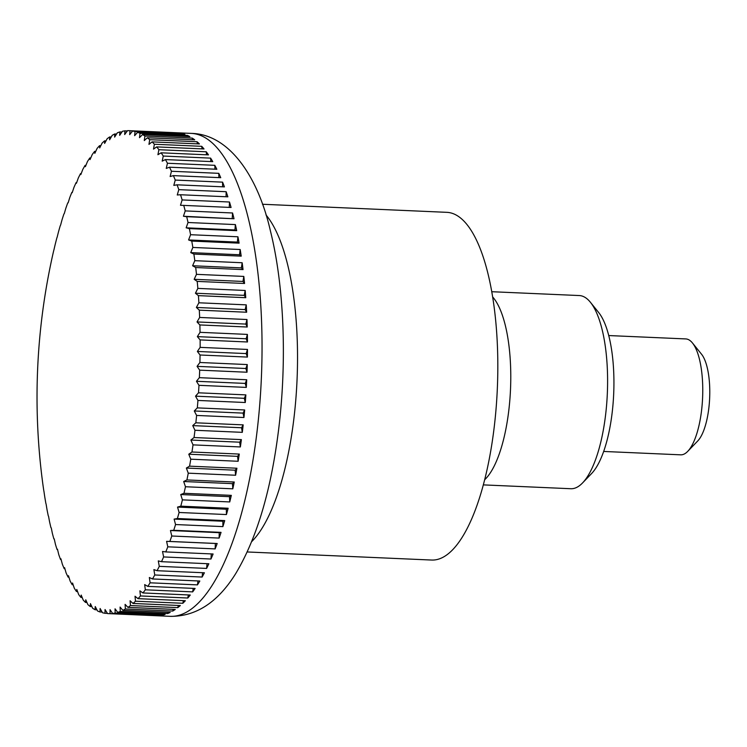 <?xml version="1.0" encoding="UTF-8"?>
<svg xmlns="http://www.w3.org/2000/svg" width="747" height="747" viewBox="0 0 747 747"><rect width="100%" height="100%" fill="white"/><g stroke="black" fill="none" stroke-linecap="round" stroke-linejoin="round"><path stroke-width="1.12" d="M247.238 551.968L431.645 560.045A174.023 58.126 -87.5 0 0 495.737 412.568A174.023 58.126 -87.5 0 0 462.374 219.581A174.023 58.126 -87.5 0 0 446.874 212.335L262.458 204.258M149.717 139.68L197.059 141.753A241.701 80.732 92.5 0 1 198.254 142.817A241.701 80.732 92.5 0 1 199.43 143.947L152.089 141.874A630.58 290.153 171.9 0 0 148.961 144.386A630.58 518.726 -146.6 0 1 149.717 139.68A241.701 80.732 -87.5 0 0 147.364 137.765A630.58 322.153 170.3 0 0 144.283 140.567A630.58 499.482 -150.1 0 1 144.937 136.038A241.701 80.732 -87.5 0 0 142.528 134.572A630.58 352.883 168.7 0 0 139.493 137.663A630.58 478.267 -153.1 0 1 140.044 133.321A241.701 80.732 -87.5 0 0 137.597 132.322A630.58 382.212 166.8 0 0 134.619 135.683A630.58 455.166 -155.8 0 1 135.076 131.547A241.701 80.732 -87.5 0 0 132.593 131.024A630.58 410.038 164.9 0 0 129.679 134.637A630.58 430.272 -158.2 0 1 130.034 130.725A241.701 80.732 -87.5 0 0 129.38 130.688A241.701 80.732 -87.5 0 0 127.532 130.669A630.58 436.248 162.7 0 0 124.684 134.535A630.58 403.679 -160.3 0 1 124.954 130.856A241.701 80.732 -87.5 0 0 122.433 131.276A630.58 460.731 160.2 0 0 119.669 135.356A630.58 375.489 -162.3 0 1 119.847 131.939A241.701 80.732 -87.5 0 0 117.326 132.826A630.58 483.402 157.5 0 0 114.636 137.121A630.58 345.814 -164.1 0 1 114.739 133.965A241.701 80.732 -87.5 0 0 112.218 135.319A630.58 504.16 154.4 0 0 109.622 139.81A630.58 314.776 -165.7 0 1 109.65 136.944A241.701 80.732 -87.5 0 0 107.138 138.755A630.58 522.937 150.8 0 0 104.636 143.424A630.58 282.506 -167.3 0 1 104.589 140.838A241.701 80.732 -87.5 0 0 102.106 143.107A630.58 539.642 146.6 0 0 99.696 147.934A630.58 249.106 -168.7 0 1 99.594 145.646A241.701 80.732 -87.5 0 0 97.138 148.364A630.58 554.218 141.7 0 0 94.832 153.322A630.58 214.734 -170.1 0 1 94.664 151.352A241.701 80.732 -87.5 0 0 92.264 154.498A630.58 566.609 136 0 0 90.051 159.587A630.58 179.513 -171.5 0 1 89.836 157.934A241.701 80.732 -87.5 0 0 87.483 161.501A630.58 576.759 129.2 0 0 85.382 166.674A630.58 143.583 -172.7 0 1 85.121 165.358A241.701 80.732 -87.5 0 0 82.833 169.336A630.58 584.64 121.2 0 0 80.835 174.583A630.58 107.082 -174 0 1 80.536 173.593A241.701 80.732 -87.5 0 0 78.323 177.963A630.58 590.205 112.1 0 0 76.437 183.276A630.58 70.162 -175.2 0 1 76.101 182.613A241.701 80.732 -87.5 0 0 73.972 187.357A630.58 593.445 101.9 0 0 72.198 192.707A630.58 32.961 -176.4 0 1 71.843 192.39A241.701 80.732 -87.5 0 0 69.798 197.488A630.58 594.351 91.2 0 0 68.136 202.839A630.58 4.37 -177.6 0 0 67.762 202.867A241.701 80.732 -87.5 0 0 65.82 208.301A630.58 592.903 80.6 0 0 64.27 213.651A630.58 41.673 -178.8 0 0 63.887 214.015A241.701 80.732 -87.5 0 0 62.048 219.758A630.58 589.112 70.7 0 0 60.61 225.08A630.58 78.827 179.9 0 0 60.227 225.79A241.701 80.732 -87.5 0 0 58.499 231.822A630.58 583.005 61.8 0 0 57.183 237.098A630.58 115.654 178.7 0 0 56.8 238.134A241.701 80.732 -87.5 0 0 55.194 244.446A630.58 574.592 54.1 0 0 53.989 249.638A630.58 152.033 177.5 0 0 53.616 251.011A241.701 80.732 -87.5 0 0 52.131 257.566A630.58 563.91 47.6 0 0 51.039 262.673A630.58 187.814 176.2 0 0 50.871 263.476A652.626 652.626 0 0 0 41.953 477.193A630.58 179.513 8.5 0 0 42.121 478.425A630.58 566.609 136 0 0 42.784 483.636A241.701 80.732 -87.5 0 0 43.728 490.237A630.58 143.583 7.3 0 0 43.98 491.563A630.58 576.759 129.2 0 0 44.755 496.867A241.701 80.732 -87.5 0 0 45.838 503.226A630.58 107.082 6 0 0 46.137 504.225A630.58 584.64 121.2 0 0 47.014 509.603A241.701 80.732 -87.5 0 0 48.238 515.71A630.58 70.162 4.8 0 0 48.574 516.364A630.58 590.205 112.1 0 0 49.563 521.798A241.701 80.732 -87.5 0 0 50.917 527.615A630.58 32.961 3.6 0 0 51.282 527.933A630.58 593.445 101.9 0 0 52.374 533.405A241.701 80.732 -87.5 0 0 53.868 538.914A630.58 4.37 2.4 0 1 54.242 538.886A630.58 594.351 91.2 0 0 55.455 544.376A241.701 80.732 -87.5 0 0 57.071 549.549A630.58 41.673 1.2 0 1 57.463 549.185A630.58 592.903 80.6 0 0 58.789 554.666A241.701 80.732 -87.5 0 0 60.526 559.494A630.58 78.827 -0.1 0 1 60.909 558.784A630.58 589.112 70.7 0 0 62.356 564.237A241.701 80.732 -87.5 0 0 64.205 568.691A630.58 115.654 -1.3 0 1 64.587 567.645A630.58 583.005 61.8 0 0 66.147 573.042A241.701 80.732 -87.5 0 0 68.098 577.114A630.58 152.033 -2.5 0 1 68.472 575.741A630.58 574.592 54.1 0 0 70.143 581.063A241.701 80.732 -87.5 0 0 72.188 584.724A630.58 187.814 -3.8 0 1 72.543 583.024A630.58 563.91 47.6 0 0 74.326 588.253A241.701 80.732 -87.5 0 0 76.465 591.503A630.58 222.849 -5.2 0 1 76.801 589.476A630.58 551.006 42.1 0 0 78.696 594.603A241.701 80.732 -87.5 0 0 80.909 597.413A630.58 257.015 -6.6 0 1 81.208 595.079A630.58 535.926 37.4 0 0 83.216 600.065A241.701 80.732 -87.5 0 0 85.513 602.437A630.58 290.153 -8.1 0 1 85.765 599.794A630.58 518.726 33.4 0 0 87.885 604.622A241.701 80.732 -87.5 0 0 90.238 606.545A630.58 322.153 -9.7 0 1 90.443 603.613A630.58 499.482 29.9 0 0 92.665 608.273A241.701 80.732 -87.5 0 0 95.074 609.729A630.58 352.883 -11.3 0 1 95.233 606.517A630.58 478.267 26.9 0 0 97.558 610.99A241.701 80.732 -87.5 0 0 100.005 611.98A630.58 382.212 -13.2 0 1 100.107 608.497A630.58 455.166 24.2 0 0 102.526 612.755A241.701 80.732 -87.5 0 0 105.01 613.287A630.58 410.038 -15.1 0 1 105.047 609.543A630.58 430.272 21.8 0 0 107.568 613.586A241.701 80.732 -87.5 0 0 108.222 613.614A241.701 80.732 -87.5 0 0 110.07 613.632A630.58 436.248 -17.3 0 1 110.042 609.645A630.58 403.679 19.7 0 0 112.648 613.455A241.701 80.732 -87.5 0 0 115.169 613.035A630.58 460.731 -19.8 0 1 115.057 608.824A630.58 375.489 17.7 0 0 117.755 612.372A241.701 80.732 -87.5 0 0 120.276 611.485A630.58 483.402 -22.5 0 1 120.09 607.059A630.58 345.814 15.9 0 0 122.863 610.336A241.701 80.732 -87.5 0 0 125.384 608.982A630.58 504.16 -25.6 0 1 125.104 604.37A630.58 314.776 14.3 0 0 127.952 607.367A241.701 80.732 -87.5 0 0 130.464 605.556A630.58 522.937 -29.2 0 1 130.09 600.756A630.58 282.506 12.7 0 0 133.013 603.464A241.701 80.732 -87.5 0 0 135.496 601.204A630.58 539.642 -33.4 0 1 135.03 596.246A630.58 249.106 11.3 0 0 138.008 598.655A241.701 80.732 -87.5 0 0 140.464 595.947A630.58 554.218 -38.3 0 1 139.894 590.858A630.58 214.734 9.9 0 0 142.938 592.95A241.701 80.732 -87.5 0 0 145.338 589.803A630.58 566.609 -44 0 1 144.675 584.602A630.58 179.513 8.5 0 0 147.766 586.376A241.701 80.732 -87.5 0 0 150.119 582.809A630.58 576.759 -50.8 0 1 149.344 577.506A630.58 143.583 7.3 0 0 152.481 578.953A241.701 80.732 -87.5 0 0 154.769 574.975A630.58 584.64 -58.8 0 1 153.891 569.597A630.58 107.082 6 0 0 157.066 570.708A241.701 80.732 -87.5 0 0 159.279 566.347A630.58 590.205 -67.9 0 1 158.289 560.904A630.58 70.162 4.8 0 0 161.501 561.688A241.701 80.732 -87.5 0 0 163.63 556.945A630.58 593.445 -78.1 0 1 162.529 551.473A630.58 32.961 3.6 0 0 165.759 551.921A241.701 80.732 -87.5 0 0 167.804 546.823A630.58 594.351 -88.8 0 1 166.59 541.342A630.58 4.37 2.4 0 1 169.84 541.444A241.701 80.732 -87.5 0 0 171.782 536.01A630.58 592.903 -99.4 0 1 170.456 530.529A630.58 41.673 1.2 0 1 173.715 530.295A241.701 80.732 -87.5 0 0 175.554 524.543A630.58 589.112 -109.3 0 1 174.116 519.1A630.58 78.827 -0.1 0 1 177.375 518.521A241.701 80.732 -87.5 0 0 179.103 512.479A630.58 583.005 -118.2 0 1 177.543 507.082A630.58 115.654 -1.3 0 1 180.802 506.167A241.701 80.732 -87.5 0 0 182.408 499.864A630.58 574.592 -125.9 0 1 180.737 494.542A630.58 152.033 -2.5 0 1 183.986 493.291A241.701 80.732 -87.5 0 0 185.471 486.745A630.58 563.91 -132.4 0 1 183.687 481.507A630.58 187.814 -3.8 0 1 186.918 479.938A241.701 80.732 -87.5 0 0 188.263 473.168A630.58 551.006 -137.9 0 1 186.367 468.052A630.58 222.849 -5.2 0 1 189.57 466.156A241.701 80.732 -87.5 0 0 190.784 459.19A630.58 535.926 -142.6 0 1 188.776 454.213A630.58 257.015 -6.6 0 1 191.951 452A241.701 80.732 -87.5 0 0 193.025 444.876A630.58 518.726 -146.6 0 1 190.905 440.048A630.58 290.153 -8.1 0 1 194.043 437.537A241.701 80.732 -87.5 0 0 194.967 430.272A630.58 499.482 -150.1 0 1 192.745 425.613A630.58 322.153 -9.7 0 1 195.835 422.802A241.701 80.732 -87.5 0 0 196.61 415.444A630.58 478.267 -153.1 0 1 194.285 410.971A630.58 352.883 -11.3 0 1 197.32 407.881A241.701 80.732 -87.5 0 0 197.946 400.439A630.58 455.166 -155.8 0 1 195.527 396.171A630.58 382.212 -13.2 0 1 198.506 392.81A241.701 80.732 -87.5 0 0 198.973 385.321A630.58 430.272 -158.2 0 1 196.452 381.287A630.58 410.038 -15.1 0 1 199.365 377.665A241.701 80.732 -87.5 0 0 199.682 370.157A630.58 403.679 -160.3 0 1 197.068 366.357A630.58 436.248 -17.3 0 1 199.916 362.491A241.701 80.732 -87.5 0 0 200.065 355.002A630.58 375.489 -162.3 0 1 197.376 351.454A630.58 460.731 -19.8 0 1 200.14 347.364A241.701 80.732 -87.5 0 0 200.131 339.913A630.58 345.814 -164.1 0 1 197.357 336.626A630.58 483.402 -22.5 0 1 200.047 332.331A241.701 80.732 -87.5 0 0 199.879 324.945A630.58 314.776 -165.7 0 1 197.031 321.948A630.58 504.16 -25.6 0 1 199.636 317.447A241.701 80.732 -87.5 0 0 199.309 310.164A630.58 282.506 -167.3 0 1 196.386 307.456A630.58 522.937 -29.2 0 1 198.898 302.787A241.701 80.732 -87.5 0 0 198.413 295.635A630.58 249.106 -168.7 0 1 195.434 293.226A630.58 539.642 -33.4 0 1 197.843 288.398A241.701 80.732 -87.5 0 0 197.208 281.404A630.58 214.734 -170.1 0 1 194.173 279.303A630.58 554.218 -38.3 0 1 196.489 274.345A241.701 80.732 -87.5 0 0 195.695 267.529A630.58 179.513 -171.5 0 1 192.605 265.755A630.58 566.609 -44 0 1 194.818 260.675A241.701 80.732 -87.5 0 0 193.875 254.073A630.58 143.583 -172.7 0 1 190.737 252.617A630.58 576.759 -50.8 0 1 192.847 247.444A241.701 80.732 -87.5 0 0 191.764 241.076A630.58 107.082 -174 0 1 188.589 239.955A630.58 584.64 -58.8 0 1 190.588 234.707A241.701 80.732 -87.5 0 0 189.364 228.601A630.58 70.162 -175.2 0 1 186.152 227.816A630.58 590.205 -67.9 0 1 188.039 222.503A241.701 80.732 -87.5 0 0 186.685 216.686A630.58 32.961 -176.4 0 1 183.445 216.247A630.58 593.445 -78.1 0 1 185.228 210.906A241.701 80.732 -87.5 0 0 183.734 205.397A630.58 4.37 -177.6 0 0 180.485 205.294A630.58 594.351 -88.8 0 1 182.147 199.935A241.701 80.732 -87.5 0 0 180.531 194.752A630.58 41.673 -178.8 0 0 177.263 194.995A630.58 592.903 -99.4 0 1 178.813 189.645A241.701 80.732 -87.5 0 0 177.076 184.817A630.58 78.827 179.9 0 0 173.818 185.396A630.58 589.112 -109.3 0 1 175.246 180.074A241.701 80.732 -87.5 0 0 173.397 175.62A630.58 115.654 178.7 0 0 170.139 176.535A630.58 583.005 -118.2 0 1 171.455 171.259A241.701 80.732 -87.5 0 0 169.504 167.197A630.58 152.033 177.5 0 0 166.254 168.439A630.58 574.592 -125.9 0 1 167.459 163.248A241.701 80.732 -87.5 0 0 165.414 159.578A630.58 187.814 176.2 0 0 162.183 161.156A630.58 563.91 -132.4 0 1 163.276 156.048A241.701 80.732 -87.5 0 0 161.137 152.808A630.58 222.849 174.8 0 0 157.925 154.704A630.58 551.006 -137.9 0 1 158.906 149.708A241.701 80.732 -87.5 0 0 156.693 146.898A630.58 257.015 173.4 0 0 153.518 149.101A630.58 535.926 -142.6 0 1 154.386 144.246A241.701 80.732 -87.5 0 0 152.089 141.874M154.386 144.246L201.727 146.319A241.701 80.732 92.5 0 1 204.024 148.97L156.693 146.898M158.906 149.708L206.247 151.781A241.701 80.732 92.5 0 1 208.469 154.881L161.137 152.808M163.276 156.048L210.607 158.121A241.701 80.732 92.5 0 1 212.755 161.651L165.414 159.578M167.459 163.248L214.8 165.32A241.701 80.732 92.5 0 1 216.845 169.27L169.504 167.197M171.455 171.259L218.796 173.332A241.701 80.732 92.5 0 1 220.738 177.693L173.397 175.62M175.246 180.074L222.587 182.147A241.701 80.732 92.5 0 1 224.417 186.89L177.076 184.817M178.813 189.645L226.154 191.718A241.701 80.732 92.5 0 1 227.863 196.825L180.531 194.752M182.147 199.935L229.488 202.007A241.701 80.732 92.5 0 1 231.075 207.47L183.734 205.397M185.228 210.906L232.56 212.979A241.701 80.732 92.5 0 1 234.016 218.759L186.685 216.686M188.039 222.503L235.38 224.586A241.701 80.732 92.5 0 1 236.706 230.674L189.364 228.601M190.588 234.707L237.929 236.78A241.701 80.732 92.5 0 1 239.105 243.148L191.764 241.076M192.847 247.444L240.189 249.517A241.701 80.732 92.5 0 1 241.216 256.146L193.875 254.073M194.818 260.675L242.159 262.748A241.701 80.732 92.5 0 1 243.036 269.602L195.695 267.529M196.489 274.345L243.821 276.418A241.701 80.732 92.5 0 1 244.549 283.477L197.208 281.404M197.843 288.398L245.184 290.471A241.701 80.732 92.5 0 1 245.754 297.708L198.413 295.635M198.898 302.787L246.239 304.86A241.701 80.732 92.5 0 1 246.65 312.237L199.309 310.164M199.636 317.447L246.968 319.52A241.701 80.732 92.5 0 1 247.22 327.018L199.879 324.945M200.047 332.331L247.388 334.404A241.701 80.732 92.5 0 1 247.472 341.986L200.131 339.913M200.14 347.364L247.481 349.437A241.701 80.732 92.5 0 1 247.406 357.075L200.065 355.002M199.916 362.491L247.257 364.564A241.701 80.732 92.5 0 1 247.014 372.23L199.682 370.157M199.365 377.665L246.706 379.737A241.701 80.732 92.5 0 1 246.314 387.404L198.973 385.321M198.506 392.81L245.847 394.883A241.701 80.732 92.5 0 1 245.287 402.512L197.946 400.439M197.32 407.881L244.661 409.954A241.701 80.732 92.5 0 1 243.952 417.517L196.61 415.444M195.835 422.802L243.177 424.875A241.701 80.732 92.5 0 1 242.308 432.345L194.967 430.272M194.043 437.537L241.384 439.609A241.701 80.732 92.5 0 1 240.366 446.949L193.025 444.876M191.951 452L239.292 454.073A241.701 80.732 92.5 0 1 238.125 461.272L190.784 459.19M189.57 466.156L236.911 468.229A241.701 80.732 92.5 0 1 235.604 475.241L188.263 473.168M186.918 479.938L234.259 482.011A241.701 80.732 92.5 0 1 232.812 488.818L185.471 486.745M183.986 493.291L231.327 495.364A241.701 80.732 92.5 0 1 229.749 501.937L182.408 499.864M180.802 506.167L228.143 508.24A241.701 80.732 92.5 0 1 226.444 514.552L179.103 512.479M177.375 518.521L224.716 520.594A241.701 80.732 92.5 0 1 222.895 526.616L175.554 524.543M173.715 530.295L221.056 532.368A241.701 80.732 92.5 0 1 219.123 538.083L171.782 536.01M169.84 541.444L217.181 543.517A241.701 80.732 92.5 0 1 215.145 548.896L167.804 546.823M165.759 551.921L213.1 553.994A241.701 80.732 92.5 0 1 210.971 559.017L163.63 556.945M161.501 561.688L208.843 563.761A241.701 80.732 92.5 0 1 206.62 568.42L159.279 566.347M157.066 570.708L204.407 572.79A241.701 80.732 92.5 0 1 202.11 577.048L154.769 574.975M152.481 578.953L199.822 581.026A241.701 80.732 92.5 0 1 197.46 584.882L150.119 582.809M147.766 586.376L195.107 588.449A241.701 80.732 92.5 0 1 192.679 591.876L145.338 589.803M142.938 592.95L190.28 595.023A241.701 80.732 92.5 0 1 187.796 598.02L140.464 595.947M138.008 598.655L185.349 600.728A241.701 80.732 92.5 0 1 182.838 603.277L135.496 601.204M133.013 603.464L180.354 605.546A241.701 80.732 92.5 0 1 177.805 607.628L130.464 605.556M127.952 607.367L175.293 609.44A241.701 80.732 92.5 0 1 172.725 611.055L125.384 608.982M122.863 610.336L170.204 612.409A241.701 80.732 92.5 0 1 167.617 613.558L120.276 611.485M117.755 612.372L165.087 614.445A241.701 80.732 92.5 0 1 162.51 615.108L115.169 613.035M112.648 613.455L159.989 615.528A241.701 80.732 92.5 0 1 157.412 615.705L110.07 613.632M107.447 613.39L105.01 613.287M102.134 612.073L100.005 611.98M96.942 609.813L95.074 609.729M91.872 606.62L90.238 606.545M603.66 451.449L680.704 454.83A58.005 19.375 -87.5 0 0 687.726 451.365A58.005 19.375 -87.5 0 0 702.6 397.721A58.005 19.375 -87.5 0 0 692.469 342.985A58.005 19.375 -87.5 0 0 690.947 341.342A58.005 19.375 -87.5 0 0 685.774 338.923L608.74 335.552M692.469 342.985L701.554 354.237A46.407 15.5 92.5 0 1 709.65 398.03A46.407 15.5 92.5 0 1 697.754 440.945L687.726 451.365M82.17 597.469L80.909 597.413M77.557 591.549L76.465 591.503M73.131 584.77L72.188 584.724M68.911 577.151L68.098 577.114M64.886 568.719L64.205 568.691M61.105 559.512L60.526 559.494M57.547 549.577L57.071 549.549M76.101 182.613L76.661 182.641M80.536 173.593L81.199 173.621M85.121 165.358L85.896 165.386M89.836 157.934L90.742 157.972M94.664 151.352L95.719 151.398M99.594 145.646L100.808 145.702M104.589 140.838L105.981 140.903M109.65 136.944L111.238 137.009M114.739 133.965L116.551 134.049M119.847 131.939L121.92 132.032M124.954 130.856L127.317 130.958M130.034 130.725L177.375 132.798A241.701 80.732 92.5 0 1 179.934 133.097L132.593 131.024M135.076 131.547L182.417 133.62A241.701 80.732 92.5 0 1 184.939 134.395L137.597 132.322M182.417 133.62L182.567 134.292M140.044 133.321L187.385 135.394A241.701 80.732 92.5 0 1 189.869 136.645L142.528 134.572M187.385 135.394L187.618 136.552M144.937 136.038L192.278 138.111A241.701 80.732 92.5 0 1 194.706 139.838L147.364 137.765M192.278 138.111L192.549 139.736M197.059 141.753L197.357 143.854M201.727 146.319L202.017 148.877M206.247 151.781L206.517 154.788M210.607 158.121L210.841 161.567M214.8 165.32L214.977 169.186M218.796 173.332L218.89 177.609M222.587 182.147L222.587 186.806M226.154 191.718L226.052 196.75M229.488 202.007L229.264 207.386M234.016 218.759L183.445 216.247M232.56 212.979L232.224 218.385M236.706 230.674L234.931 229.955L186.152 227.816M235.38 224.586L234.931 229.955M239.105 243.148L237.369 242.093L188.589 239.955M237.929 236.78L237.369 242.093M241.216 256.146L239.516 254.755L190.737 252.617M240.189 249.517L239.516 254.755M243.036 269.602L241.384 267.893L192.605 265.755M242.159 262.748L241.384 267.893M244.549 283.477L242.952 281.442L194.173 279.303M243.821 276.418L242.952 281.442M245.754 297.708L244.213 295.364L195.434 293.226M245.184 290.471L244.213 295.364M246.65 312.237L245.165 309.594L196.386 307.456M246.239 304.86L245.165 309.594M247.22 327.018L245.81 324.077L197.031 321.948M246.968 319.52L245.81 324.077M247.472 341.986L246.137 338.764L197.357 336.626M247.388 334.404L246.137 338.764M247.406 357.075L246.155 353.583L197.376 351.454M247.481 349.437L246.155 353.583M247.014 372.23L245.847 368.495L197.068 366.357M247.257 364.564L245.847 368.495M246.314 387.404L245.231 383.416L196.452 381.287M246.706 379.737L245.231 383.416M245.287 402.512L244.306 398.31L195.527 396.171M245.847 394.883L244.306 398.31M243.952 417.517L243.064 413.11L194.285 410.971M244.661 409.954L243.064 413.11M242.308 432.345L241.524 427.751L192.745 425.613M243.177 424.875L241.524 427.751M240.366 446.949L239.684 442.187L190.905 440.048M241.384 439.609L239.684 442.187M238.125 461.272L237.555 456.342L188.776 454.213M239.292 454.073L237.555 456.342M235.604 475.241L235.146 470.19L186.367 468.052M236.911 468.229L235.146 470.19M232.812 488.818L232.466 483.645L183.687 481.507M234.259 482.011L232.466 483.645M229.749 501.937L229.516 496.671L180.737 494.542M231.327 495.364L229.516 496.671M226.444 514.552L226.322 509.221L177.543 507.082M228.143 508.24L226.322 509.221M222.895 526.616L222.886 521.238L174.116 519.1M224.716 520.594L222.886 521.238M219.123 538.083L219.235 532.667L170.456 530.529M221.056 532.368L219.235 532.667M215.145 548.896L215.369 543.471L166.59 541.342M217.181 543.517L215.369 543.471M210.971 559.017L211.289 553.91M206.62 568.42L207.012 563.686M202.11 577.048L202.568 572.706M197.46 584.882L197.955 580.942M192.679 591.876L193.212 588.365M187.796 598.02L188.337 594.939M182.838 603.277L183.36 600.644M177.805 607.628L178.29 605.453M172.725 611.055L173.155 609.347M167.617 613.558L167.972 612.316M162.51 615.108L162.753 614.342M86.941 602.493L85.513 602.437M483.309 484.887L570.829 488.725A96.68 32.289 -87.5 0 0 582.539 482.954A96.68 32.289 -87.5 0 0 607.33 393.548A96.68 32.289 -87.5 0 0 590.447 302.32A96.68 32.289 -87.5 0 0 587.908 299.575A96.68 32.289 -87.5 0 0 579.289 295.551L491.769 291.713M582.539 482.954L591.587 473.551A86.213 28.797 -87.5 0 0 613.689 393.828A86.213 28.797 -87.5 0 0 598.636 312.47L590.447 302.32M484.644 479.77A96.68 32.289 -87.5 0 0 510.509 389.308A96.68 32.289 -87.5 0 0 492.656 296.933M170.129 616.331A241.701 80.732 -87.5 0 0 255.446 443.923A241.701 80.732 -87.5 0 0 212.82 143.461A241.701 80.732 -87.5 0 0 191.279 133.396C229.068 134.068 258.07 176.301 270.526 231.374C284.868 288.912 287.278 368.514 277.352 439.161C269.583 495.373 255.698 540.193 235.697 573.621C217.788 602.418 195.929 616.649 170.129 616.331L108.222 613.614M251.683 541.65A174.023 58.126 -87.5 0 0 292.787 427.144A174.023 58.126 -87.5 0 0 265.988 214.921M129.38 130.688L191.279 133.396"/></g></svg>
